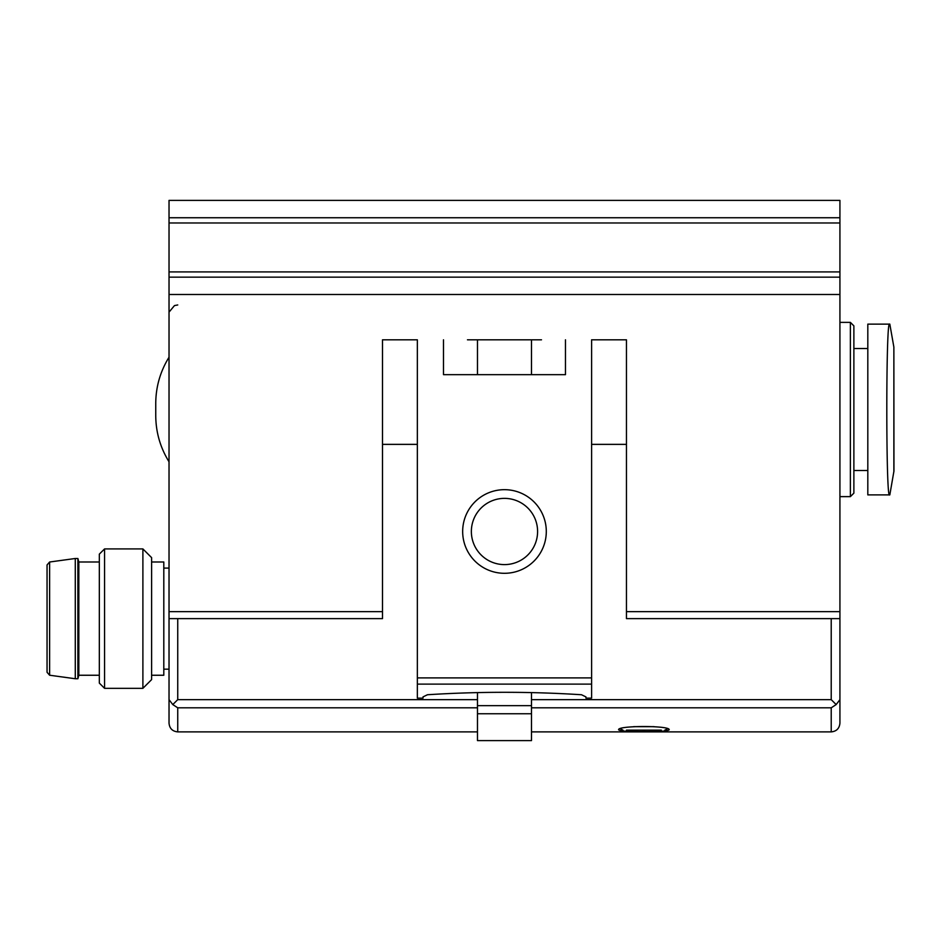 <?xml version="1.0" encoding="UTF-8"?>
<svg xmlns="http://www.w3.org/2000/svg" width="941" height="941" viewBox="0 0 941 941"><rect width="100%" height="100%" fill="white"/><g stroke="black" fill="none" stroke-linecap="round" stroke-linejoin="round"><path stroke-width="1.41" d="M643.891 731.604C659.241 731.722 667.663 731.122 669.157 729.793C670.757 725.44 617.014 725.44 618.625 729.793C620.107 731.122 628.529 731.722 643.891 731.604M151.607 675.25L163.805 675.25L163.805 561.989L151.607 561.989M477.475 374.659L477.475 339.807M531.489 374.659L531.489 339.807M867.814 494.895L867.814 324.127L889.516 324.127C885.904 319.105 885.904 500.024 889.516 494.895L867.814 494.895M477.475 699.645L177.743 699.645L172.791 704.586L177.743 707.808L172.791 704.586L169.027 699.645L169.027 200.398L839.925 200.398L839.925 699.645L836.161 704.586L831.221 707.808L831.221 731.886C836.514 731.369 839.407 728.463 839.925 723.17L839.925 699.645M477.475 707.808L177.743 707.808L177.743 731.886C172.45 731.369 169.545 728.463 169.027 723.17L169.027 699.645M477.475 713.76L531.489 713.76L531.489 740.602L477.475 740.602L477.475 692.6M531.489 713.76L531.489 692.6M531.489 699.645L831.221 699.645L836.161 704.586M850.382 322.375L853.875 325.868L853.875 493.155L850.382 496.636L850.382 322.375L839.925 322.375M142.891 548.921L142.891 688.33L151.607 679.614L151.607 557.625L142.891 548.921L104.557 548.921L104.557 688.33L99.323 683.095L99.323 554.143L104.557 548.921M49.614 675.226L47.05 672.286L47.05 564.953L49.614 562.012L75.28 558.495L75.28 678.743L49.614 675.226L49.614 562.012M99.323 675.25L78.832 675.25L77.891 678.743L77.891 558.495L75.28 558.495M78.832 675.25L78.832 561.989L77.891 558.495M626.459 730.145L661.311 730.145M382.505 339.807L417.345 339.807L382.505 339.807L382.505 618.625L169.027 618.625M541.498 339.807L467.465 339.807M591.607 339.807L626.459 339.807L591.607 339.807L591.607 698.151L585.949 698.151L585.949 696.893L581.479 694.74C530.148 691.494 478.816 691.494 427.473 694.74L423.015 696.893L423.015 698.151L417.345 698.151L417.345 339.807M839.925 618.625L626.459 618.625L626.459 339.807M443.493 339.807L443.493 374.659L565.47 374.659L565.47 339.807M169.027 294.498L839.925 294.498M546.298 531.489A41.827 41.827 0 0 1 483.568 567.705A41.827 41.827 0 0 1 483.568 495.272A41.827 41.827 0 0 1 546.298 531.489M531.489 707.808L831.221 707.808M177.743 699.645L177.743 618.625M382.505 444.364L417.345 444.364M477.475 705.644L531.489 705.644M831.221 699.645L831.221 618.625M591.607 444.364L626.459 444.364M893.868 471.935L893.868 347.088L893.95 471.018L889.821 494.895M633.622 726.664L654.136 726.664M417.345 684.119L591.607 684.119M626.459 611.65L839.925 611.65M169.027 611.65L382.505 611.65M417.345 677.896L591.607 677.896M169.027 271.914L839.925 271.914M169.027 222.982L839.925 222.982M537.593 531.489A33.111 33.111 0 0 1 487.92 560.166A33.111 33.111 0 0 1 487.92 502.812A33.111 33.111 0 0 1 537.593 531.489M531.489 731.886L831.221 731.886M177.743 731.886L477.475 731.886M177.743 304.955L174.473 305.59L169.204 311.93M850.382 496.636L839.925 496.636M867.814 348.523L853.875 348.523M867.814 470.5L853.875 470.5M893.868 347.088L889.821 324.127M169.027 568.082L163.805 568.082M169.027 669.157L163.805 669.157M142.891 688.33L104.557 688.33M77.891 678.743L75.28 678.743M99.323 561.989L78.832 561.989M620.201 728.757L622.977 730.145M667.581 728.757L664.805 730.145M169.027 461.784C160.276 447.622 155.841 432.213 155.747 415.557L155.747 403.466C155.841 386.81 160.276 371.401 169.027 357.227M155.747 409.511L155.747 403.466M169.027 277.148L839.925 277.148M169.027 217.747L839.925 217.747"/></g></svg>
